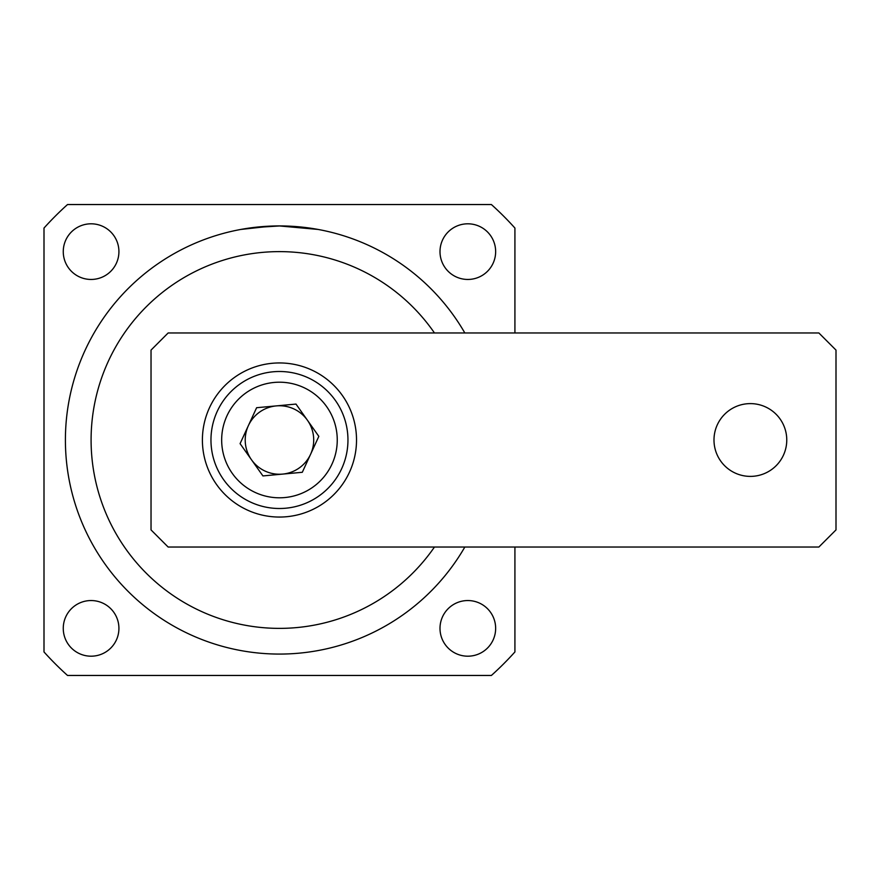 <?xml version="1.0" encoding="UTF-8"?>
<svg xmlns="http://www.w3.org/2000/svg" width="880" height="880" viewBox="0 0 880 880"><rect width="100%" height="100%" fill="white"/><g stroke="black" fill="none" stroke-linecap="round" stroke-linejoin="round"><path stroke-width="1.32" d="M65.406 440A214.049 214.049 0 0 0 464.838 547.03A214.049 214.049 0 0 1 65.406 440A214.049 214.049 0 0 1 464.838 332.97M272.272 226.072L279.455 225.951L252.285 227.678L241.076 229.416L271.491 226.094M63.261 628.364A27.83 27.83 0 0 0 91.091 656.194A27.83 27.83 0 0 0 118.921 628.364A27.83 27.83 0 0 0 91.091 600.545A27.83 27.83 0 0 0 63.261 628.364M440 251.636A27.83 27.83 0 0 0 467.83 279.455A27.83 27.83 0 0 0 495.649 251.636A27.83 27.83 0 0 0 467.83 223.806A27.83 27.83 0 0 0 440 251.636M63.261 251.636A27.83 27.83 0 0 0 91.091 279.455A27.83 27.83 0 0 0 118.921 251.636A27.83 27.83 0 0 0 91.091 223.806A27.83 27.83 0 0 0 63.261 251.636M440 628.364A27.83 27.83 0 0 0 467.83 656.194A27.83 27.83 0 0 0 495.649 628.364A27.83 27.83 0 0 0 467.83 600.545A27.83 27.83 0 0 0 440 628.364M275.957 225.973L273.35 226.028M279.455 225.951L317.845 229.416M514.921 547.03L514.921 651.948A316.8 316.8 0 0 1 491.403 675.455L67.518 675.455A316.8 316.8 0 0 1 44 651.948L44 228.052A316.8 316.8 0 0 1 67.518 204.545L491.403 204.545A316.8 316.8 0 0 1 514.921 228.052L514.921 332.97M281.347 225.951L276.122 225.973M286.319 226.061L285.307 226.028M750.376 476.388A36.388 36.388 0 0 0 786.764 440A36.388 36.388 0 0 0 750.376 403.612A36.388 36.388 0 0 0 713.988 440A36.388 36.388 0 0 0 750.376 476.388M279.455 517.055A77.055 77.055 0 0 0 356.521 440A77.055 77.055 0 0 0 279.455 362.945A77.055 77.055 0 0 0 202.4 440A77.055 77.055 0 0 0 279.455 517.055M151.03 350.097L151.03 529.903L168.146 547.03L818.873 547.03L836 529.903L836 350.097L818.873 332.97L168.146 332.97L151.03 350.097M211.255 446.314A68.497 68.497 0 0 1 273.152 371.789A68.497 68.497 0 0 1 347.666 433.686A68.497 68.497 0 0 1 285.769 508.211A68.497 68.497 0 0 1 211.255 446.314A68.497 68.497 0 0 0 285.769 508.211A68.497 68.497 0 0 0 347.666 433.686M313.566 436.843A34.254 34.254 0 0 1 251.504 459.789A34.254 34.254 0 0 1 276.298 405.9A34.254 34.254 0 0 1 313.566 436.843M262.922 475.926L240.086 443.641L256.619 407.715L295.988 404.074L318.835 436.359L302.302 472.285L262.922 475.926M434.467 332.97A188.364 188.364 0 0 0 91.091 440A188.364 188.364 0 0 0 434.467 547.03M337.007 434.676A57.794 57.794 0 0 0 274.131 382.448A57.794 57.794 0 0 0 221.914 445.324A57.794 57.794 0 0 0 284.79 497.552A57.794 57.794 0 0 0 337.007 434.676"/></g></svg>
